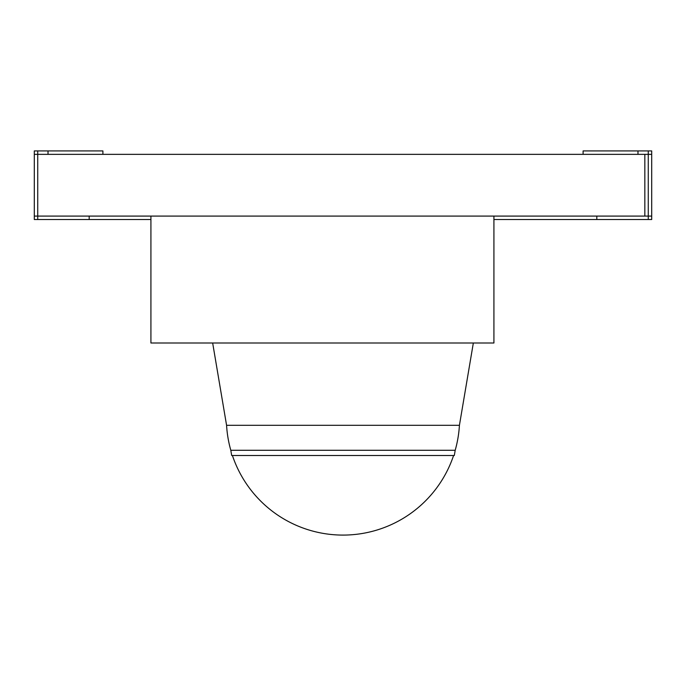 <?xml version="1.0" encoding="UTF-8"?>
<svg xmlns="http://www.w3.org/2000/svg" width="686" height="686" viewBox="0 0 686 686"><rect width="100%" height="100%" fill="white"/><g stroke="black" fill="none" stroke-linecap="round" stroke-linejoin="round"><path stroke-width="1.03" d="M637.98 150.92L651.7 150.92L651.7 154.35L637.98 154.35L637.98 150.92L583.1 150.92L583.1 154.35M48.02 154.35L34.3 154.35L34.3 150.92L34.3 219.52L34.3 216.09L644.84 216.09L644.84 154.35L34.3 154.35L34.3 216.09L89.18 216.09L89.18 219.52L34.3 219.52L37.73 219.52L37.73 150.92L34.3 150.92L48.02 150.92L48.02 154.35M102.9 154.35L102.9 150.92L48.02 150.92M493.92 343L150.92 343L150.92 216.09L493.92 216.09L493.92 343M150.92 219.52L89.18 219.52M596.82 219.52L596.82 216.09L651.7 216.09L651.7 219.52L651.7 150.92L648.27 150.92L648.27 219.52L651.7 219.52L493.92 219.52M212.66 343L226.577 425.303L459.423 425.303L473.34 343M459.423 425.303A116.62 116.62 0 0 1 455.195 450.282L454.312 455.504L231.688 455.504L230.805 450.282L455.195 450.282M226.577 425.303A116.62 116.62 0 0 0 230.805 450.282M232.417 455.504A116.62 116.62 0 0 0 453.583 455.504"/></g></svg>
